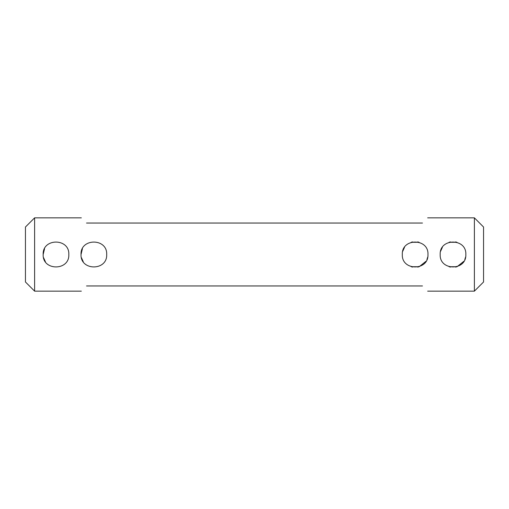 <?xml version="1.0" encoding="UTF-8"?>
<svg xmlns="http://www.w3.org/2000/svg" width="509" height="509" viewBox="0 0 509 509"><rect width="100%" height="100%" fill="white"/><g stroke="black" fill="none" stroke-linecap="round" stroke-linejoin="round"><path stroke-width="0.76" d="M440.183 254.5C439.382 237.945 466.638 237.957 465.837 254.5C466.632 271.055 439.382 271.043 440.183 254.5M474.388 217.852L483.55 227.014L483.55 281.986L474.388 291.148L474.388 217.852L427.662 217.852M427.967 254.5C428.763 271.055 401.512 271.043 402.314 254.5C401.512 237.945 428.769 237.957 427.967 254.5M106.686 254.5C107.482 271.055 80.231 271.043 81.033 254.5C80.231 237.945 107.488 237.957 106.686 254.5M68.817 254.5C69.612 271.055 42.362 271.043 43.163 254.5C42.362 237.945 69.618 237.957 68.817 254.5M81.338 217.852L34.612 217.852L34.612 291.148L81.338 291.148M422.47 285.956C429.316 292.802 429.316 292.802 422.47 285.956L86.53 285.956C79.684 292.802 79.684 292.802 86.53 285.956M86.53 223.044C79.684 216.198 79.684 216.198 86.53 223.044L422.47 223.044C429.316 216.198 429.316 216.198 422.47 223.044M34.612 291.148L25.45 281.986L25.45 227.014L34.612 217.852M457.19 266.627L463.922 261.244M464.812 259.52L465.57 257.096M450.497 267.079A12.827 12.827 0 0 1 449.097 266.716L456.923 266.716A12.827 12.827 0 0 1 455.536 267.079M419.321 266.627L426.052 261.244M426.943 259.52L427.7 257.096M412.627 267.079A12.827 12.827 0 0 1 411.227 266.716L419.053 266.716A12.827 12.827 0 0 1 417.666 267.079M404.502 247.329L402.721 251.293M417.66 241.921A12.827 12.827 0 0 1 419.053 242.284L411.227 242.284A12.827 12.827 0 0 1 412.621 241.921M442.372 247.329L440.59 251.293M455.53 241.921A12.827 12.827 0 0 1 456.923 242.284L449.097 242.284A12.827 12.827 0 0 1 450.49 241.921M81.434 257.675L83.26 261.728M82.42 248.704L81.033 254.5M43.564 257.675L45.39 261.728M44.55 248.704L43.163 254.5M474.388 291.148L427.662 291.148"/></g></svg>

